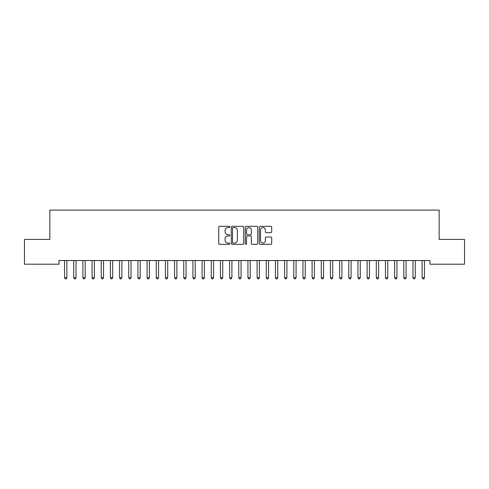 <?xml version="1.0" encoding="UTF-8"?>
<svg xmlns="http://www.w3.org/2000/svg" width="489" height="489" viewBox="0 0 489 489"><rect width="100%" height="100%" fill="white"/><g stroke="black" fill="none" stroke-linecap="round" stroke-linejoin="round"><path stroke-width="0.73" d="M229.83 226.951A0.63 0.63 0 0 0 229.2 226.321L219.64 226.321A0.899 0.899 0 0 0 218.736 227.22L218.736 243.424A0.899 0.899 0 0 0 219.64 244.323L229.2 244.323A0.63 0.63 0 0 0 229.83 243.693A0.63 0.63 0 0 0 229.2 243.064L227.966 243.064A2.879 2.879 0 0 1 225.081 240.185L225.081 238.834A2.879 2.879 0 0 1 227.966 235.955L229.2 235.955A0.63 0.63 0 0 0 229.83 235.319A0.63 0.63 0 0 0 229.2 234.689L227.966 234.689A2.879 2.879 0 0 1 225.081 231.81L225.081 230.46A2.879 2.879 0 0 1 227.966 227.581L229.2 227.581A0.63 0.63 0 0 0 229.83 226.951M270.802 232.666A0.899 0.899 0 0 0 271.701 231.768L271.701 227.22A0.899 0.899 0 0 0 270.802 226.321L260.185 226.321A0.899 0.899 0 0 0 259.28 227.22L259.28 243.424A0.899 0.899 0 0 0 260.185 244.323L270.802 244.323A0.899 0.899 0 0 0 271.701 243.424L271.701 237.929A0.899 0.899 0 0 0 270.802 237.031L266.254 237.031A0.899 0.899 0 0 0 265.356 237.929L265.356 240.655A2.408 2.408 0 0 1 262.948 243.064A2.408 2.408 0 0 1 260.539 240.655L260.539 229.989A2.408 2.408 0 0 1 262.948 227.581A2.408 2.408 0 0 1 265.356 229.989L265.356 231.768A0.899 0.899 0 0 0 266.254 232.666L270.802 232.666M429.984 260.533L59.016 260.533L59.016 264.201L24.45 264.201L24.45 239.445L49.847 239.445L49.847 210.105L439.153 210.105L439.153 239.445L464.55 239.445L464.55 264.201L429.984 264.201L429.984 260.533M243.711 227.22A0.899 0.899 0 0 0 242.813 226.321L232.196 226.321A0.899 0.899 0 0 0 231.291 227.22L231.291 243.424A0.899 0.899 0 0 0 232.196 244.323L242.813 244.323A0.899 0.899 0 0 0 243.711 243.424L243.711 227.22M246.187 226.321L256.804 226.321A0.899 0.899 0 0 1 257.709 227.22L257.709 243.424A0.899 0.899 0 0 1 256.804 244.323L252.263 244.323A0.899 0.899 0 0 1 251.364 243.424L251.364 236.853A0.899 0.899 0 0 0 250.46 235.955L247.446 235.955A0.899 0.899 0 0 0 246.548 236.853L246.548 243.693A0.63 0.63 0 0 1 245.918 244.323A0.63 0.63 0 0 1 245.289 243.693L245.289 227.22A0.899 0.899 0 0 1 246.187 226.321M233.186 227.581A0.63 0.63 0 0 0 232.55 228.21L232.55 242.434A0.63 0.63 0 0 0 233.186 243.064L234.488 243.064A2.879 2.879 0 0 0 237.367 240.185L237.367 230.46A2.879 2.879 0 0 0 234.488 227.581L233.186 227.581M251.364 230.032A2.408 2.408 0 0 0 248.956 227.629A2.408 2.408 0 0 0 246.548 230.032L246.548 233.791A0.899 0.899 0 0 0 247.446 234.689L250.46 234.689A0.899 0.899 0 0 0 251.364 233.791L251.364 230.032M64.444 260.533L64.499 260.674A0.917 0.917 0 0 1 64.56 261.016L64.56 277.703L66.852 277.703L66.852 261.016A0.917 0.917 0 0 1 66.92 260.674L66.975 260.533M66.852 277.703L66.168 278.895L65.251 278.895L64.56 277.703M73.613 260.533L73.668 260.674A0.917 0.917 0 0 1 73.729 261.016L73.729 277.703L76.021 277.703L76.021 261.016A0.917 0.917 0 0 1 76.088 260.674L76.143 260.533M76.021 277.703L75.337 278.895L74.42 278.895L73.729 277.703M82.782 260.533L82.837 260.674A0.917 0.917 0 0 1 82.898 261.016L82.898 277.703L85.19 277.703L85.19 261.016A0.917 0.917 0 0 1 85.257 260.674L85.312 260.533M85.19 277.703L84.505 278.895L83.588 278.895L82.898 277.703M91.95 260.533L92.005 260.674A0.917 0.917 0 0 1 92.066 261.016L92.066 277.703L94.359 277.703L94.359 261.016A0.917 0.917 0 0 1 94.426 260.674L94.481 260.533M94.359 277.703L93.674 278.895L92.757 278.895L92.066 277.703M101.119 260.533L101.174 260.674A0.917 0.917 0 0 1 101.235 261.016L101.235 277.703L103.527 277.703L103.527 261.016A0.917 0.917 0 0 1 103.595 260.674L103.65 260.533M103.527 277.703L102.843 278.895L101.926 278.895L101.235 277.703M110.288 260.533L110.343 260.674A0.917 0.917 0 0 1 110.404 261.016L110.404 277.703L112.696 277.703L112.696 261.016A0.917 0.917 0 0 1 112.763 260.674L112.818 260.533M112.696 277.703L112.012 278.895L111.095 278.895L110.404 277.703M119.457 260.533L119.512 260.674A0.917 0.917 0 0 1 119.573 261.016L119.573 277.703L121.865 277.703L121.865 261.016A0.917 0.917 0 0 1 121.932 260.674L121.987 260.533M121.865 277.703L121.18 278.895L120.263 278.895L119.573 277.703M128.625 260.533L128.68 260.674A0.917 0.917 0 0 1 128.741 261.016L128.741 277.703L131.034 277.703L131.034 261.016A0.917 0.917 0 0 1 131.101 260.674L131.156 260.533M131.034 277.703L130.349 278.895L129.432 278.895L128.741 277.703M137.794 260.533L137.849 260.674A0.917 0.917 0 0 1 137.91 261.016L137.91 277.703L140.202 277.703L140.202 261.016A0.917 0.917 0 0 1 140.27 260.674L140.325 260.533M140.202 277.703L139.518 278.895L138.601 278.895L137.91 277.703M146.963 260.533L147.018 260.674A0.917 0.917 0 0 1 147.079 261.016L147.079 277.703L149.371 277.703L149.371 261.016A0.917 0.917 0 0 1 149.438 260.674L149.493 260.533M149.371 277.703L148.687 278.895L147.77 278.895L147.079 277.703M156.132 260.533L156.187 260.674A0.917 0.917 0 0 1 156.248 261.016L156.248 277.703L158.54 277.703L158.54 261.016A0.917 0.917 0 0 1 158.607 260.674L158.662 260.533M158.54 277.703L157.855 278.895L156.938 278.895L156.248 277.703M165.3 260.533L165.355 260.674A0.917 0.917 0 0 1 165.416 261.016L165.416 277.703L167.709 277.703L167.709 261.016A0.917 0.917 0 0 1 167.776 260.674L167.831 260.533M167.709 277.703L167.024 278.895L166.107 278.895L165.416 277.703M174.469 260.533L174.524 260.674A0.917 0.917 0 0 1 174.585 261.016L174.585 277.703L176.877 277.703L176.877 261.016A0.917 0.917 0 0 1 176.945 260.674L177 260.533M176.877 277.703L176.193 278.895L175.276 278.895L174.585 277.703M183.638 260.533L183.693 260.674A0.917 0.917 0 0 1 183.754 261.016L183.754 277.703L186.046 277.703L186.046 261.016A0.917 0.917 0 0 1 186.113 260.674L186.168 260.533M186.046 277.703L185.362 278.895L184.445 278.895L183.754 277.703M192.807 260.533L192.862 260.674A0.917 0.917 0 0 1 192.923 261.016L192.923 277.703L195.215 277.703L195.215 261.016A0.917 0.917 0 0 1 195.282 260.674L195.337 260.533M195.215 277.703L194.53 278.895L193.613 278.895L192.923 277.703M201.975 260.533L202.03 260.674A0.917 0.917 0 0 1 202.091 261.016L202.091 277.703L204.384 277.703L204.384 261.016A0.917 0.917 0 0 1 204.451 260.674L204.506 260.533M204.384 277.703L203.699 278.895L202.782 278.895L202.091 277.703M211.144 260.533L211.199 260.674A0.917 0.917 0 0 1 211.26 261.016L211.26 277.703L213.552 277.703L213.552 261.016A0.917 0.917 0 0 1 213.62 260.674L213.675 260.533M213.552 277.703L212.868 278.895L211.951 278.895L211.26 277.703M220.313 260.533L220.368 260.674A0.917 0.917 0 0 1 220.429 261.016L220.429 277.703L222.721 277.703L222.721 261.016A0.917 0.917 0 0 1 222.788 260.674L222.843 260.533M222.721 277.703L222.037 278.895L221.12 278.895L220.429 277.703M229.482 260.533L229.537 260.674A0.917 0.917 0 0 1 229.598 261.016L229.598 277.703L231.89 277.703L231.89 261.016A0.917 0.917 0 0 1 231.957 260.674L232.012 260.533M231.89 277.703L231.205 278.895L230.288 278.895L229.598 277.703M238.65 260.533L238.705 260.674A0.917 0.917 0 0 1 238.766 261.016L238.766 277.703L241.059 277.703L241.059 261.016A0.917 0.917 0 0 1 241.126 260.674L241.181 260.533M241.059 277.703L240.374 278.895L239.457 278.895L238.766 277.703M247.819 260.533L247.874 260.674A0.917 0.917 0 0 1 247.935 261.016L247.935 277.703L250.227 277.703L250.227 261.016A0.917 0.917 0 0 1 250.295 260.674L250.35 260.533M250.227 277.703L249.543 278.895L248.626 278.895L247.935 277.703M256.988 260.533L257.043 260.674A0.917 0.917 0 0 1 257.104 261.016L257.104 277.703L259.396 277.703L259.396 261.016A0.917 0.917 0 0 1 259.463 260.674L259.518 260.533M259.396 277.703L258.712 278.895L257.795 278.895L257.104 277.703M266.157 260.533L266.212 260.674A0.917 0.917 0 0 1 266.273 261.016L266.273 277.703L268.565 277.703L268.565 261.016A0.917 0.917 0 0 1 268.632 260.674L268.687 260.533M268.565 277.703L267.88 278.895L266.963 278.895L266.273 277.703M275.325 260.533L275.38 260.674A0.917 0.917 0 0 1 275.441 261.016L275.441 277.703L277.734 277.703L277.734 261.016A0.917 0.917 0 0 1 277.801 260.674L277.856 260.533M277.734 277.703L277.049 278.895L276.132 278.895L275.441 277.703M284.494 260.533L284.549 260.674A0.917 0.917 0 0 1 284.61 261.016L284.61 277.703L286.902 277.703L286.902 261.016A0.917 0.917 0 0 1 286.97 260.674L287.025 260.533M286.902 277.703L286.218 278.895L285.301 278.895L284.61 277.703M293.663 260.533L293.718 260.674A0.917 0.917 0 0 1 293.779 261.016L293.779 277.703L296.071 277.703L296.071 261.016A0.917 0.917 0 0 1 296.138 260.674L296.193 260.533M296.071 277.703L295.387 278.895L294.47 278.895L293.779 277.703M302.832 260.533L302.887 260.674A0.917 0.917 0 0 1 302.948 261.016L302.948 277.703L305.24 277.703L305.24 261.016A0.917 0.917 0 0 1 305.307 260.674L305.362 260.533M305.24 277.703L304.555 278.895L303.638 278.895L302.948 277.703M312 260.533L312.055 260.674A0.917 0.917 0 0 1 312.116 261.016L312.116 277.703L314.409 277.703L314.409 261.016A0.917 0.917 0 0 1 314.476 260.674L314.531 260.533M314.409 277.703L313.724 278.895L312.807 278.895L312.116 277.703M321.169 260.533L321.224 260.674A0.917 0.917 0 0 1 321.285 261.016L321.285 277.703L323.577 277.703L323.577 261.016A0.917 0.917 0 0 1 323.645 260.674L323.7 260.533M323.577 277.703L322.893 278.895L321.976 278.895L321.285 277.703M330.338 260.533L330.393 260.674A0.917 0.917 0 0 1 330.454 261.016L330.454 277.703L332.746 277.703L332.746 261.016A0.917 0.917 0 0 1 332.813 260.674L332.868 260.533M332.746 277.703L332.062 278.895L331.145 278.895L330.454 277.703M339.507 260.533L339.562 260.674A0.917 0.917 0 0 1 339.623 261.016L339.623 277.703L341.915 277.703L341.915 261.016A0.917 0.917 0 0 1 341.982 260.674L342.037 260.533M341.915 277.703L341.23 278.895L340.313 278.895L339.623 277.703M348.675 260.533L348.73 260.674A0.917 0.917 0 0 1 348.791 261.016L348.791 277.703L351.084 277.703L351.084 261.016A0.917 0.917 0 0 1 351.151 260.674L351.206 260.533M351.084 277.703L350.399 278.895L349.482 278.895L348.791 277.703M357.844 260.533L357.899 260.674A0.917 0.917 0 0 1 357.96 261.016L357.96 277.703L360.252 277.703L360.252 261.016A0.917 0.917 0 0 1 360.32 260.674L360.375 260.533M360.252 277.703L359.568 278.895L358.651 278.895L357.96 277.703M367.013 260.533L367.068 260.674A0.917 0.917 0 0 1 367.129 261.016L367.129 277.703L369.421 277.703L369.421 261.016A0.917 0.917 0 0 1 369.488 260.674L369.543 260.533M369.421 277.703L368.737 278.895L367.82 278.895L367.129 277.703M376.182 260.533L376.237 260.674A0.917 0.917 0 0 1 376.298 261.016L376.298 277.703L378.59 277.703L378.59 261.016A0.917 0.917 0 0 1 378.657 260.674L378.712 260.533M378.59 277.703L377.905 278.895L376.988 278.895L376.298 277.703M385.35 260.533L385.405 260.674A0.917 0.917 0 0 1 385.466 261.016L385.466 277.703L387.759 277.703L387.759 261.016A0.917 0.917 0 0 1 387.826 260.674L387.881 260.533M387.759 277.703L387.074 278.895L386.157 278.895L385.466 277.703M394.519 260.533L394.574 260.674A0.917 0.917 0 0 1 394.635 261.016L394.635 277.703L396.927 277.703L396.927 261.016A0.917 0.917 0 0 1 396.995 260.674L397.05 260.533M396.927 277.703L396.243 278.895L395.326 278.895L394.635 277.703M403.688 260.533L403.743 260.674A0.917 0.917 0 0 1 403.804 261.016L403.804 277.703L406.096 277.703L406.096 261.016A0.917 0.917 0 0 1 406.163 260.674L406.218 260.533M406.096 277.703L405.412 278.895L404.495 278.895L403.804 277.703M412.857 260.533L412.912 260.674A0.917 0.917 0 0 1 412.973 261.016L412.973 277.703L415.265 277.703L415.265 261.016A0.917 0.917 0 0 1 415.332 260.674L415.387 260.533M415.265 277.703L414.58 278.895L413.663 278.895L412.973 277.703M422.025 260.533L422.08 260.674A0.917 0.917 0 0 1 422.141 261.016L422.141 277.703L424.434 277.703L424.434 261.016A0.917 0.917 0 0 1 424.501 260.674L424.556 260.533M424.434 277.703L423.749 278.895L422.832 278.895L422.141 277.703"/></g></svg>
